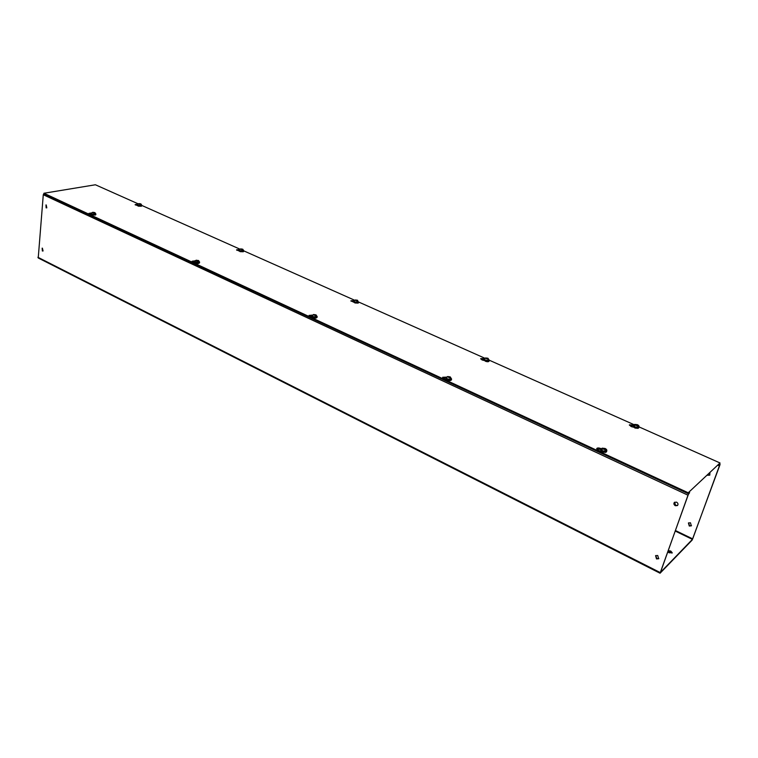 <?xml version="1.0" encoding="UTF-8"?>
<svg xmlns="http://www.w3.org/2000/svg" width="758" height="758" viewBox="0 0 758 758"><rect width="100%" height="100%" fill="white"/><g stroke="black" fill="none" stroke-linecap="round" stroke-linejoin="round"><path stroke-width="1.14" d="M137.577 205.674L135.113 204.613L137.729 204.243M137.558 204.831L135.294 204.944M91.405 214.476L88.913 213.377L91.614 212.922M91.396 213.529L89.084 213.718M239.357 251.125L236.572 249.846L239.547 249.515M239.329 250.121L236.714 250.197M194.939 262.543L192.115 261.226L195.213 260.79M196.132 260.335L198.539 260.525L199.61 262.126L192.248 261.576M354.081 302.357L350.907 300.803L354.289 300.575M354.043 301.201L351.011 301.163M312.287 317.024L310.079 316.474L309.046 315.404L312.599 315.072M313.357 314.646L315.991 314.826L317.195 316.673L313.244 316.721L312.277 315.726L309.141 315.773M484.381 360.543L482.069 359.974L480.724 358.629L484.561 358.581M484.296 359.235L480.79 359.008M446.396 379.294L443.989 378.697L442.644 377.266L446.689 377.133M446.358 377.797L442.691 377.664M633.679 427.218L631.149 426.583L629.386 424.821L633.745 425.067M633.47 425.769L629.424 425.229M601.151 451.152L598.498 450.489L596.717 448.575C597.361 447.741 598.801 447.76 601.037 448.622L601.331 448.774M601.009 449.475L596.736 449.001M138.174 203.826L95.394 184.772L43.926 193.252L688.207 492.785L720.015 462.967L639.022 426.896M634.133 424.717L489.336 360.23M484.902 358.25L358.733 302.054L355.038 302.035L354.062 301.078L354.725 300.177L354.346 300.632M354.64 300.234L243.773 250.86M239.945 249.155L141.803 205.446M720.015 462.967L688.207 492.785M43.926 193.252L43.879 193.868L687.932 493.553M668.196 550.611L670.773 551.066L672.242 552.809L669.077 552.781L667.779 551.758M671.976 553.113L670.517 551.777L667.94 551.312M688.539 522.868L689.572 525.749L691.504 525.654M690.462 522.774L688.416 522.973L689.278 526.033L691.334 525.844L690.462 522.774M707.716 474.982L709.886 474.972M707.432 475.257L709.706 475.152L709.943 472.897M42.363 251.021L42.154 248.15L42.363 251.021M43.073 250.993L42.391 248.16M46.134 207.882L45.973 204.935L46.134 207.882M46.816 207.863L46.2 204.944M656.504 558.911L655.585 555.661L657.717 555.5L658.655 558.75L656.504 558.911M658.835 558.532L656.835 558.589L655.717 555.548M675.321 505.728C673.805 504.695 673.511 503.558 674.44 502.327L676.581 502.156C678.097 503.179 678.391 504.307 677.472 505.539L675.321 505.728M677.671 505.33L675.643 505.415L674.563 502.232M675.378 530.496L692.689 538.881L719.655 465.128L718.84 465.658L719.105 464.919L720.053 464.086L719.939 464.862L692.158 540.075L660.066 573.228L688.709 493.486L689.628 492.624L688.131 494.813L660.455 572.423L692.414 539.383L675.188 531.036M692.689 538.881L692.414 539.383M43.888 193.764L43.282 194.74L38.232 257.976L660.047 573.219M718.034 465.298L718.84 465.658M689.628 492.624L689.155 492.406M600.971 449.579L599.625 448.954M446.339 377.872L445.723 377.588M315.631 315.612L316.152 315.47L316.929 316.816L316.456 316.986L315.679 315.641L313.736 314.741L312.258 315.698M94.371 213.235L95.413 214.23L94.892 214.334L94.238 213.15L92.343 212.411L91.33 214.144L91.926 214.732L95.811 214.694L95.878 214.031L92.002 214.069L91.405 213.481M92.665 212.429L94.409 212.894M95.451 215.026L92.116 214.969M95.413 214.23L94.835 213.964M602.449 452.014L601.132 450.915M605.026 449.551L605.756 449.437L606.334 451.304L605.386 449.721L601.596 448.66M601.729 448.471L603.178 448.243L605.149 449.162M605.737 452.403L602.534 452.052M603.785 448.528L603.605 449.087M604.77 448.622L604.524 449.409M634.939 428.005L633.603 426.915M637.355 425.664L638.056 425.579L638.624 427.322L637.715 425.825L634.048 424.887M634.181 424.688L635.574 424.471L637.469 425.314M638.056 428.355L635.005 428.043M636.151 424.736L636 425.21M637.09 424.821L636.853 425.532M447.419 380.004L446.49 379.218M449.987 377.797L450.603 377.664L451.455 379.123L451.019 379.341L449.646 377.636L447.94 376.849L446.614 377.294M447.286 376.754L450.072 377.427M450.802 380.298L447.533 380.061M448.897 376.878L448.727 377.541M449.845 376.972L449.674 377.655M485.395 361.206L484.428 360.401M487.792 359.084L488.389 358.979L488.815 360.552L488 359.178L485.84 358.212L484.551 358.657M485.186 358.136L487.887 358.752M488.578 361.481L485.49 361.244M486.74 358.25L486.589 358.837M487.631 358.344L487.479 358.951M313.101 317.611L312.438 317.043M313.746 314.485L315.698 315.262M316.55 317.829L313.244 317.678M316.929 316.816L316.408 316.579M314.674 314.788L314.561 315.356M315.574 314.883L315.451 315.536M354.896 302.906L354.185 302.309M357.264 300.983L357.776 300.86L358.089 302.3L357.34 301.011L354.725 300.177M355.066 300.092L357.331 300.661M358.136 303.124L355.019 302.963M356.336 300.215L356.222 300.736M357.189 300.32L357.065 300.888M195.602 263.035L195.128 262.6M198.084 261.216L199.24 262.315L198.738 262.448L198.028 261.188L195.791 260.364L194.844 262.116L195.592 262.874L199.506 262.818L199.61 262.126M196.483 260.202L198.132 260.875M199.089 263.206L195.763 263.111M199.24 262.315L198.691 262.06M197.232 260.458L197.156 260.951M198.094 260.553L198.009 261.178L196.322 260.401M240.03 251.59L239.509 251.135M242.361 249.827L243.024 251.021L242.333 249.818L240.134 249.05L239.244 250.69L240.011 251.429L243.678 251.429L243.792 250.756L240.125 250.756L239.348 250.017M240.457 249.012L242.408 249.524M243.29 251.76L240.163 251.656M243.479 250.898L242.986 250.671M242.342 249.23L242.257 249.78M140.419 204.452L141.433 205.437L140.95 205.532L140.315 204.404L138.439 203.703L137.492 205.333L138.117 205.92L141.746 205.92L141.831 205.285L138.193 205.276L137.577 204.698M138.742 203.713L140.457 204.158M141.405 206.223L138.278 206.148M141.433 205.437L140.912 205.2M140.457 203.902L140.391 204.442M688.236 493.269L688.709 493.486M43.282 194.74L687.809 495.107M37.9 257.275L660.152 572.527M93.253 212.354L94.759 213.055M94.238 213.15L92.732 212.458M602.477 451.834L600.819 450.062L602.468 452.071L606.485 451.891L602.477 451.834M603.178 448.243L605.756 449.437M606.703 450.669L602.733 451.038L601.302 448.802M605.386 449.721L602.8 448.518M634.977 427.825L633.328 426.185L634.958 428.052L638.719 427.919L634.977 427.825M635.574 424.471L638.056 425.579M638.966 426.887L635.223 427.067L633.773 425.03M637.715 425.825L635.242 424.717M447.713 376.536L450.214 376.878L451.597 379.047L451.408 379.815L447.438 379.834L446.187 378.507L447.457 380.061M448.376 376.631L450.603 377.664M451.597 379.047L447.618 379.076L446.367 377.749L446.888 376.934M450.167 377.882L447.94 376.849M485.404 361.026L484.154 359.775L485.433 361.253C487.47 361.954 488.702 361.888 489.128 361.064L485.404 361.026M486.238 358.022L488.389 358.979M485.603 357.937L487.953 358.25L489.317 360.334L485.603 360.296L484.343 359.046L484.807 358.316M488 359.178L485.84 358.212M313.101 317.45L312.144 316.446L313.158 317.678C314.835 318.398 316.124 318.303 317.052 317.394L313.101 317.45M314.219 314.57L316.152 315.47M315.679 315.641L313.736 314.741M354.896 302.736L353.92 301.779L354.943 302.963L358.591 302.745L354.896 302.736M355.89 300.016L357.776 300.86M357.34 301.011L355.455 300.168M196.824 260.269L198.53 261.055M241.129 248.956L242.797 249.695M242.333 249.818L240.665 249.069M139.32 203.646L140.798 204.309M140.315 204.404L138.837 203.741M719.56 463.868L720.053 464.086M92.021 214.959L91.33 214.144M95.878 214.031L94.911 212.619L92.988 212.297M92.031 214.959L95.811 214.694M606.485 451.891L606.732 451.095C607.111 450.091 606.561 449.219 605.083 448.471L602.212 448.158M601.066 449.267L600.819 450.062M638.719 427.919L638.966 427.161C639.335 426.204 638.805 425.38 637.355 424.688L634.654 424.395M633.574 425.418L633.328 426.185M447.466 380.071C449.684 380.81 451.001 380.724 451.408 379.815M446.367 377.749L446.187 378.507M489.317 360.334L489.128 361.064M484.343 359.046L484.154 359.775M317.195 316.673L317.052 317.394M312.277 315.726L312.144 316.446M358.591 302.745L357.549 300.263L355.436 299.941M354.062 301.078L353.92 301.779M199.506 262.818C198.7 263.689 197.421 263.784 195.678 263.111L194.844 262.116M243.678 251.429L240.097 251.656L239.244 250.69M243.792 250.756L242.731 249.202L240.788 248.889M141.746 205.92L138.212 206.138L137.492 205.333M141.831 205.285L140.865 203.893L139.055 203.589"/></g></svg>
